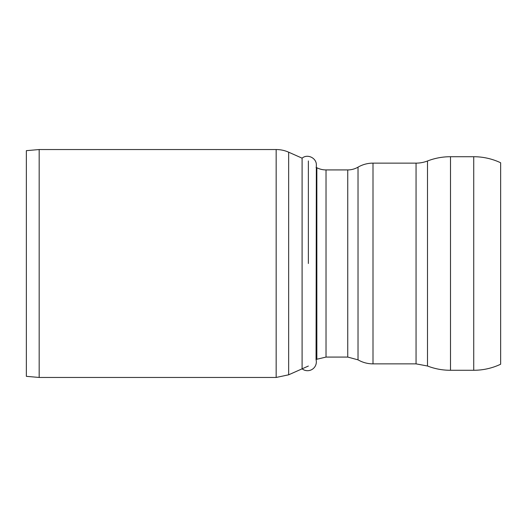 <?xml version="1.0" encoding="UTF-8"?>
<svg xmlns="http://www.w3.org/2000/svg" width="527" height="527" viewBox="0 0 527 527"><rect width="100%" height="100%" fill="white"/><g stroke="black" fill="none" stroke-linecap="round" stroke-linejoin="round"><path stroke-width="0.79" d="M308.361 263.5L308.361 160.952L308.361 263.5M288.658 374.809L276.161 377.457L276.161 149.543A30.764 30.764 0 0 1 288.658 152.191L288.658 374.809L308.361 366.048L302.096 368.834L302.096 158.166C307.432 153.548 316.668 158.028 316.345 165.076L316.055 359.638A8.821 8.821 0 0 1 302.096 368.834M276.161 377.457L39.169 377.457L39.169 149.543L276.161 149.543M39.169 377.457L26.35 376.337L26.35 150.663L39.169 149.543M473.733 156.723L473.733 370.277C483.154 370.25 492.126 368.235 500.65 364.229L500.65 162.771A62.904 62.904 0 0 0 473.733 156.723L450.506 156.723A63.194 63.194 0 0 0 427.496 160.992A31.66 31.66 0 0 1 416.053 163.133L373.004 163.133A29.868 29.868 0 0 0 358.024 167.158A20.507 20.507 0 0 1 347.741 169.925L326.022 169.925A20.507 20.507 0 0 1 316.852 167.757L316.055 167.362M473.733 370.277L450.506 370.277L450.506 156.723M450.506 370.277C442.568 370.29 434.9 368.867 427.496 366.008L427.496 160.992M427.496 366.008L416.053 363.867L416.053 163.133M416.053 363.867L373.004 363.867L373.004 163.133M347.741 169.925L347.741 357.075L358.024 359.842L358.024 167.158M347.741 357.075L326.022 357.075L326.022 169.925M326.022 357.075L316.852 359.243L316.852 167.757M302.096 158.166L288.658 152.191M358.024 359.842C362.662 362.504 367.655 363.847 373.004 363.867M316.852 359.243L316.055 359.638M316.345 167.507L316.345 359.493"/></g></svg>
